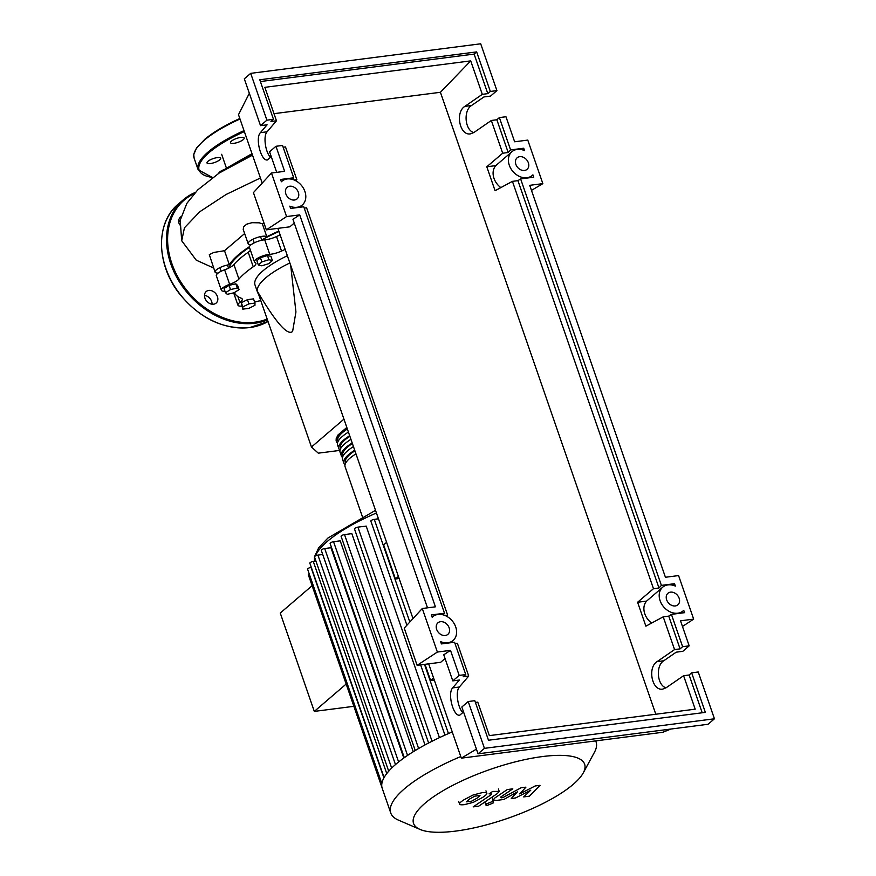 <?xml version="1.0" encoding="UTF-8"?>
<svg xmlns="http://www.w3.org/2000/svg" width="876" height="876" viewBox="0 0 876 876"><rect width="100%" height="100%" fill="white"/><g stroke="black" fill="none" stroke-linecap="round" stroke-linejoin="round"><path stroke-width="1.31" d="M249.419 247.35A85.333 24.484 160.9 0 0 239.4 254.828A85.333 24.484 160.9 0 0 228.921 268.001M289.857 262.975A64.145 18.407 160.9 0 0 265.559 278.01A64.145 18.407 160.9 0 0 257.522 292.234A64.145 18.407 160.9 0 0 257.905 293.077L258.606 294.347M257.522 292.234L255.015 284.985A64.145 18.407 -19.1 0 1 263.052 270.75A64.145 18.407 -19.1 0 1 287.35 255.726M343.94 419.155L311.473 447.023L257.796 292.004C276.181 322.97 287.799 336.099 292.628 331.38L295.935 311.976L290.701 265.417M311.473 447.023L318.295 453.166L339.976 450.384M225.493 292.715L230.498 289.573L237.286 288.029L239.06 289.627L234.067 292.781L227.278 294.325L225.493 292.715L224.037 288.511L229.041 285.357L230.498 289.573M229.041 285.357L235.83 283.813L237.286 288.029M235.83 283.813L237.604 285.423L239.06 289.627M242.761 309.151L242.805 306.896L248.915 303.873L254.982 303.085L254.938 305.341L248.828 308.374L242.761 309.151L241.338 302.691L242.805 306.896M241.338 302.691L247.459 299.658L248.915 303.873M247.459 299.658L253.525 298.88L254.982 303.085M261.88 261.924L268.921 259.723L272.403 260.566L268.844 263.621L261.815 265.822L258.332 264.968L261.88 261.924L260.424 257.708L267.465 255.507L268.921 259.723M267.465 255.507L270.936 256.361L272.403 260.566M260.424 257.708L256.876 260.763L258.332 264.968M278.962 231.505A85.333 24.484 160.9 0 0 261.716 239.969M238.94 279.061L233.914 264.541A12.023 3.449 -19.1 0 1 224.617 269.808L229.643 284.328A12.023 3.449 160.9 0 0 238.94 279.061A86.133 24.714 -19.1 0 1 253.241 266.786A12.023 3.449 160.9 0 0 255.891 263.249A12.023 3.449 160.9 0 0 255.102 262.482A10.019 2.88 -19.1 0 1 254.434 261.836A10.019 2.88 -19.1 0 1 259.307 257.358A10.019 2.88 -19.1 0 1 269.753 254.336A12.023 3.449 160.9 0 0 281.535 251.062A86.133 24.714 -19.1 0 1 285.171 249.419M233.914 264.541A86.133 24.714 -19.1 0 1 248.215 252.277L253.241 266.786M250.437 250.273A12.023 3.449 -19.1 0 1 248.215 252.277M241.71 306.129A10.019 2.88 -19.1 0 1 237.944 305.187A10.019 2.88 -19.1 0 1 239.904 302.417A12.023 3.449 160.9 0 0 242.258 299.077A12.023 3.449 160.9 0 0 241.272 298.234A86.133 24.714 -19.1 0 1 234.385 292.573M260.796 300.676A12.023 3.449 160.9 0 0 254.664 302.165M281.535 251.062L276.509 236.542A12.023 3.449 -19.1 0 1 264.727 239.816L269.753 254.336M276.509 236.542A86.133 24.714 -19.1 0 1 280.134 234.899M224.968 291.193A10.019 2.88 -19.1 0 1 221.354 290.241L216.328 275.732A10.019 2.88 -19.1 0 1 224.617 269.808M254.434 261.836L249.408 247.328A10.019 2.88 -19.1 0 1 254.281 242.838A10.019 2.88 -19.1 0 1 264.727 239.816M221.354 290.241A10.019 2.88 -19.1 0 1 229.643 284.328M355.952 453.856A38.489 11.038 160.9 0 0 345.1 466.744L362.303 516.424M345.035 464.74A38.489 11.038 -19.1 0 1 343.852 463.119A38.489 11.038 -19.1 0 1 354.703 450.22M353.444 446.596A38.489 11.038 160.9 0 0 342.593 459.484L343.852 463.119M342.516 457.48A38.489 11.038 -19.1 0 1 341.333 455.859A38.489 11.038 -19.1 0 1 352.185 442.96M350.926 439.336A38.489 11.038 160.9 0 0 340.074 452.224L341.333 455.859M340.008 450.22A38.489 11.038 -19.1 0 1 338.826 448.6A38.489 11.038 -19.1 0 1 349.677 435.711M348.418 432.076A38.489 11.038 160.9 0 0 337.567 444.964L338.826 448.6M345.593 463.24L345.363 462.594A36.88 10.578 -19.1 0 1 354.9 450.79M343.074 455.98L342.845 455.334A36.88 10.578 -19.1 0 1 352.382 443.53M340.556 448.72L340.337 448.074A36.88 10.578 -19.1 0 1 349.874 436.27M338.048 441.46L337.818 440.814A36.88 10.578 -19.1 0 1 347.356 429.01M337.49 442.96A38.489 11.038 -19.1 0 1 336.307 441.34A38.489 11.038 -19.1 0 1 347.159 428.452M542.507 756.557A90.524 25.973 160.9 0 0 442.26 791.181A90.524 25.973 160.9 0 0 420.031 829.43A90.524 25.973 160.9 0 0 455.684 831.094A90.524 25.973 160.9 0 0 583.252 772.917A90.524 25.973 160.9 0 0 542.507 756.557M460.776 756.546A108.646 31.175 160.9 0 0 390.751 812.972A108.646 31.175 160.9 0 0 398.525 820.166L420.031 829.43M452.257 731.942A108.646 31.175 160.9 0 0 446.552 734.406A108.646 31.175 160.9 0 0 429.809 742.388A108.646 31.175 160.9 0 0 416.122 749.987A108.646 31.175 160.9 0 0 404.898 757.258A108.646 31.175 160.9 0 0 395.842 764.255A108.646 31.175 160.9 0 0 388.911 770.979A108.646 31.175 160.9 0 0 384.159 777.428A108.646 31.175 160.9 0 0 381.859 783.56A108.646 31.175 160.9 0 0 382.232 788.367L390.751 812.972M398.613 761.967L324.7 548.54L330.975 547.73L403.792 758.036M407.559 755.419L333.548 541.697L340.227 540.842L413.253 751.728M418.618 748.509L344.531 534.579L351.834 533.648L425.002 744.928M432.054 741.249L357.923 527.155L366.19 526.093L439.445 737.647M346.173 684.047L314.309 711.4L280.254 613.058L312.108 585.705M314.309 711.4L353.882 706.319M425.002 664.315L430.631 680.586L434.31 680.115M386.59 542.332L383.633 544.861L395.448 578.981L399.117 578.51M388.758 771.362L314.495 556.895A2.409 0.69 -19.1 0 1 315.535 555.888A2.409 0.69 -19.1 0 1 317.922 555.121L322.729 554.497M381.958 787.414L308.341 574.798A2.409 0.69 -19.1 0 1 309.228 573.868M384.115 777.669L309.852 563.191A2.409 0.69 -19.1 0 1 310.892 562.184A2.409 0.69 -19.1 0 1 313.269 561.417L315.94 561.078M381.87 783.659L307.596 569.192A2.409 0.69 -19.1 0 1 308.637 568.185A2.409 0.69 -19.1 0 1 311.024 567.418L311.298 567.374M324.7 548.54A2.409 0.69 160.9 0 0 322.313 549.307A2.409 0.69 160.9 0 0 321.273 550.314L395.47 764.584M378.454 518.811L374.282 519.348A2.409 0.69 160.9 0 0 371.895 520.114A2.409 0.69 160.9 0 0 370.855 521.121L406.902 625.212M357.923 527.155A2.409 0.69 160.9 0 0 355.536 527.921A2.409 0.69 160.9 0 0 354.495 528.94L428.616 743.012M344.531 534.579A2.409 0.69 160.9 0 0 342.144 535.346A2.409 0.69 160.9 0 0 341.103 536.364L415.257 750.502M333.548 541.697A2.409 0.69 160.9 0 0 331.161 542.463A2.409 0.69 160.9 0 0 330.121 543.47L404.296 757.685M583.252 772.917L594.421 752.32A108.646 31.175 160.9 0 0 596.074 741.873A108.646 31.175 160.9 0 0 595.669 740.888M398.405 576.441L395.448 578.981M433.587 678.046L430.631 680.586M466.426 801.836L471.584 801.179L477.037 798.178L479.971 795.496L474.825 796.153L469.328 799.175L466.426 801.836M473.358 802.328L482.566 797.467C485.742 795.419 487.144 794.006 486.793 793.24C486.738 792.55 485.162 792.364 482.063 792.681L473.051 795.003L463.798 799.887C460.656 801.923 459.265 803.325 459.615 804.091C459.681 804.781 461.269 804.967 464.379 804.65L473.358 802.328M458.739 801.595L459.615 804.091M485.961 790.842L486.793 793.24M478.69 806.172L497.371 793.536L499.221 791.4L492.695 791.422L489.049 793.897L491.173 793.623L491.567 794.423L473.16 806.884L478.69 806.172M491.173 793.623L491.567 794.423M486.311 803.96C485.304 804.967 485.764 805.383 487.702 805.219L493.013 803.095C494.02 802.098 493.56 801.671 491.622 801.847L486.311 803.96L485.797 804.869L484.943 802.416M493.013 803.095L493.527 802.186L492.684 799.744M535.192 785.958L519.709 793.897L525.918 787.152L521.078 787.776L502.879 797.587L501.16 797.817L500.743 797.018L512.81 788.838L507.281 789.55L494.94 797.916L493.1 800.04L496.506 800.412L503.842 799.47L517.398 791.871L511.266 798.507L515.592 797.959L530.79 790.152L523.684 796.919L529.389 796.185L540.032 785.345L535.192 785.958M501.16 797.817L500.743 797.018M252.036 153.76A53.118 15.242 160.9 0 0 247.656 156.136L231.45 165.367A86.79 24.9 -19.1 0 1 252.43 154.877M220.128 172.43A86.79 24.9 -19.1 0 1 231.45 165.367M251.204 244.667A10.019 2.88 -19.1 0 1 248.149 243.692A10.019 2.88 -19.1 0 1 255.945 237.965A10.019 2.88 -19.1 0 1 266.83 236.75L262.373 223.873L263.983 223.106M266.83 236.75A86.79 24.9 -19.1 0 1 278.82 231.089M248.149 243.692L243.221 229.446L243.692 226.709L246.714 224.179L251.894 222.69L259.263 222.822L262.373 223.873M218.113 273.071A10.019 2.88 -19.1 0 1 215.069 272.097A10.019 2.88 -19.1 0 1 219.405 267.881A10.019 2.88 -19.1 0 1 229.348 264.694L224.508 250.711L244.645 233.564M229.348 264.694A86.79 24.9 -19.1 0 1 249.419 246.693M215.069 272.097L209.32 254.631L213.853 252.441L224.508 250.711M233.892 143.335A7.216 2.07 -19.1 0 1 230.53 142.733A7.216 2.07 -19.1 0 1 233.651 139.7A7.216 2.07 -19.1 0 1 240.812 137.401A7.216 2.07 -19.1 0 1 244.174 138.014A7.216 2.07 -19.1 0 1 241.053 141.036A7.216 2.07 -19.1 0 1 233.892 143.335M215.551 162.148A7.216 2.07 -19.1 0 1 206.988 162.947A7.216 2.07 -19.1 0 1 212.08 159.016A7.216 2.07 -19.1 0 1 220.632 158.217A7.216 2.07 -19.1 0 1 215.551 162.148M218.77 173.306A7.216 2.07 -19.1 0 1 219.701 171.981A7.216 2.07 -19.1 0 1 224.946 169.265M181.025 216.69A7.621 5.902 49.4 0 0 180.434 217.117A7.621 5.902 49.4 0 0 179.646 224.847M208.784 290.416A7.621 5.902 49.4 0 0 206.199 291.533A7.621 5.902 49.4 0 0 205.652 299.701A7.621 5.902 49.4 0 0 213.558 304.202A7.621 5.902 49.4 0 0 216.131 303.096A7.621 5.902 49.4 0 0 216.679 294.916A7.621 5.902 49.4 0 0 208.784 290.416M204.491 295.365A7.621 5.902 -130.6 0 1 212.08 304.213M178.715 220.949A7.621 5.902 -130.6 0 1 180.051 221.245M519.72 156.673A7.621 5.902 -130.6 0 1 527.615 161.173A7.621 5.902 -130.6 0 1 527.067 169.342A7.621 5.902 -130.6 0 1 524.494 170.459A7.621 5.902 -130.6 0 1 516.588 165.958A7.621 5.902 -130.6 0 1 517.147 157.79A7.621 5.902 -130.6 0 1 519.72 156.673M670.512 592.143A7.621 5.902 -130.6 0 1 678.418 596.655A7.621 5.902 -130.6 0 1 677.871 604.823A7.621 5.902 -130.6 0 1 675.297 605.94A7.621 5.902 -130.6 0 1 667.392 601.429A7.621 5.902 -130.6 0 1 667.939 593.26A7.621 5.902 -130.6 0 1 670.512 592.143M289.715 186.227A7.621 5.902 -130.6 0 1 297.61 190.727A7.621 5.902 -130.6 0 1 297.063 198.896A7.621 5.902 -130.6 0 1 294.489 200.013A7.621 5.902 -130.6 0 1 286.583 195.512A7.621 5.902 -130.6 0 1 287.131 187.344A7.621 5.902 -130.6 0 1 289.715 186.227M440.508 621.697A7.621 5.902 -130.6 0 1 448.413 626.209A7.621 5.902 -130.6 0 1 447.855 634.377A7.621 5.902 -130.6 0 1 445.282 635.494A7.621 5.902 -130.6 0 1 437.387 630.983A7.621 5.902 -130.6 0 1 437.934 622.814A7.621 5.902 -130.6 0 1 440.508 621.697M691.657 672.823L705.355 712.374L488.49 740.242L474.792 700.69L468.222 701.534L484.439 748.345L714.444 718.791L698.238 671.98L691.657 672.823L689.127 675.002L683.608 675.714L666.143 687.748L662.738 689.094C652.04 691.219 647.189 667.611 657.099 661.621L674.564 649.576L680.072 648.875L682.612 646.696L689.182 645.853L682.798 651.328L676.228 652.171L663.767 660.767C655.489 665.782 657.088 685.218 666.012 687.835M463.535 711.892L459.769 715.177C453.341 716.743 447.253 693.31 452.673 687.89L459.363 680.039L452.793 680.882L459.177 675.407L465.747 674.553L463.207 676.732L468.726 676.031L459.352 687.025C455.312 691.131 457.6 707.688 462.889 712.648M468.222 701.534L461.838 707.009L478.055 753.82L708.06 724.266L714.444 718.791M683.608 675.714L695.194 709.177L489.355 735.621L477.77 702.158L475.405 702.464M674.564 649.576L663.22 616.835L668.738 616.124L671.421 614.372L682.612 646.696M653.474 588.694L512.427 181.354L517.935 180.653L658.993 587.993L653.474 588.694L637.597 602.261L645.875 626.176L663.22 616.835M512.427 181.354L495.082 190.705L486.793 166.779L502.682 153.223L491.337 120.472L473.883 132.517L470.467 133.853C459.769 135.977 454.929 112.38 464.827 106.39L482.293 94.345L470.708 60.882L440.42 92.287L273.991 113.672M655.795 714.236L440.42 92.287M689.182 645.853L680.51 620.81L693.661 619.124L678.582 575.576L665.432 577.262L529.717 185.329L542.857 183.642L527.779 140.094L514.639 141.781L505.967 116.738L499.397 117.592L510.588 149.916L523.706 148.23L524.527 150.595A15.637 12.122 49.4 0 0 511.923 151.701A15.637 12.122 49.4 0 0 512.909 171.455A15.637 12.122 49.4 0 0 532.29 175.43A15.637 12.122 49.4 0 0 532.915 174.839L533.736 177.204L520.618 178.89L661.38 585.387L674.531 583.701L675.352 586.088A15.637 12.122 49.4 0 0 662.716 587.183A15.637 12.122 49.4 0 0 663.712 606.937A15.637 12.122 49.4 0 0 683.094 610.911A15.637 12.122 49.4 0 0 683.74 610.298L684.561 612.674L671.421 614.372M668.738 616.124L680.072 648.875M271.264 156.662L267.498 159.936C261.07 161.512 254.982 138.069 260.413 132.648L267.092 124.808L260.522 125.651L266.906 120.165L273.476 119.322L270.947 121.501L276.455 120.789L264.87 87.326L470.708 60.882M276.455 120.789L267.081 131.794C263.041 135.9 265.329 152.457 270.618 157.417M296.033 180.905L296.844 179.668L285.499 146.927L283.145 147.223M446.837 616.386L447.636 615.149L306.589 207.809L304.224 208.105M468.726 676.031L457.381 643.28L455.027 643.586M465.747 674.553L454.556 642.228L441.405 643.926L440.617 641.626A15.637 12.122 49.4 0 0 453.078 640.465A15.637 12.122 49.4 0 0 452.093 620.701A15.637 12.122 49.4 0 0 432.711 616.737A15.637 12.122 49.4 0 0 432.175 617.241L431.375 614.941L444.515 613.255L303.753 206.758L290.613 208.444L289.814 206.156A15.637 12.122 49.4 0 0 302.286 204.984A15.637 12.122 49.4 0 0 301.289 185.23A15.637 12.122 49.4 0 0 281.908 181.255A15.637 12.122 49.4 0 0 281.371 181.759L280.583 179.471L293.723 177.773L282.532 145.449L275.951 146.292L284.623 171.335L271.483 173.021L286.561 216.569L299.701 214.883L435.427 606.816L422.287 608.502L437.365 652.051L450.505 650.364L459.177 675.407M484.439 748.345L478.055 753.82M450.505 650.364L443.76 654.788L452.793 680.882M499.397 117.592L496.856 119.76L491.337 120.472M482.293 94.345L487.812 93.633L490.341 91.454L496.922 90.611L490.538 96.097L483.968 96.94L471.507 105.525C463.218 110.551 464.827 129.976 473.741 132.605M275.951 146.292L269.578 151.778L276.696 172.353M496.922 90.611L480.705 43.8L250.7 73.354L266.906 120.165M250.7 73.354L244.316 78.829L260.522 125.651M292.266 179.361L293.723 177.773M273.476 119.322L259.778 79.771L476.654 51.903L490.341 91.454M260.402 81.545L474.113 54.082L476.654 51.903M474.113 54.082L487.812 93.633M502.682 153.223L508.19 152.512L496.856 119.76M296.844 179.668L294.183 180.007M637.597 602.261L646.608 601.1A15.637 12.122 49.4 0 0 651.635 623.077M689.127 675.002L702.202 712.779M447.636 615.149L444.986 615.489M661.38 585.387L658.993 587.993M517.935 180.653L520.618 178.89M646.608 601.1L662.716 587.183M673.075 585.278L674.531 583.701M443.07 614.832L444.515 613.255M510.588 149.916L508.19 152.512M522.107 149.752L523.706 148.23M486.793 166.779L495.816 165.619L511.923 151.701M495.816 165.619A15.637 12.122 49.4 0 0 500.831 187.606M437.365 652.051L417.118 665.333L440.683 662.3L445.052 658.522M417.118 665.333L404.23 628.103L422.287 608.502M286.561 216.569L266.326 229.851L289.879 226.818L294.248 223.041M266.326 229.851L253.427 192.621L271.483 173.021M299.701 214.883L292.956 219.307L427.499 607.835M682.47 626.46L693.661 619.124M670.885 729.051L662.803 732.27L461.334 758.156L476.424 749.122M542.857 183.642L531.458 190.377M249.321 93.305L238.502 114.679L262.198 183.106M277.878 228.362L413.001 618.576M428.671 663.844L461.334 758.156M237.867 296.537L239.904 302.417M376.439 513.007A98.616 28.295 160.9 0 0 327.285 541.467A98.616 28.295 160.9 0 0 315.448 555.932M314.823 557.837A98.616 28.295 160.9 0 0 314.495 561.264M391.671 768.088L317.922 555.121M386.743 773.585L313.269 561.417M383.907 777.877L311.024 567.418M448.457 733.562L424.499 664.38M409.837 622.015L374.282 519.348M213.656 268.023L196.246 260.161L181.726 240.78L184.442 227.782L199.772 211.751L226.074 194.494L260.424 177.981M244.032 130.623A80.176 23.006 160.9 0 0 208.181 151.953A80.176 23.006 160.9 0 0 198.14 169.747L212.55 177.554M240.013 119.016A80.176 23.006 160.9 0 0 204.163 140.335A80.176 23.006 160.9 0 0 194.111 158.129L198.14 169.747M239.838 118.512A79.377 22.776 160.9 0 0 204.568 139.525M244.36 131.575A79.377 22.776 160.9 0 0 209.09 152.599A79.377 22.776 160.9 0 0 212.682 177.456M180.861 202.071A74.164 57.477 49.4 0 0 178.277 204.119A74.164 57.477 49.4 0 0 172.911 283.66A74.164 57.477 49.4 0 0 249.835 327.536A74.164 57.477 49.4 0 0 268.012 321.536L249.693 327.602C223.369 329.661 200.122 318.601 179.952 294.413C156.136 264.946 155.238 222.756 178.277 204.119L183.281 199.827A74.164 57.477 -130.6 0 1 195.26 192.446M267.465 319.948A74.164 57.477 -130.6 0 1 254.839 323.244A74.164 57.477 -130.6 0 1 177.905 279.367A74.164 57.477 -130.6 0 1 183.281 199.827L195.282 192.424M194.165 193.64A73.365 56.852 49.4 0 0 175.364 272.118A73.365 56.852 49.4 0 0 254.971 322.182A73.365 56.852 49.4 0 0 267.158 319.05M663.767 660.767L657.099 661.621M459.352 687.025L452.673 687.89M471.507 105.525L464.827 106.39M267.081 131.794L260.413 132.648M228.559 268.176L227.464 265.012M261.804 240.243L260.555 236.608M254.226 242.86L252.978 239.236M221.146 271.264L219.887 267.64M233.673 292.869L237.944 305.187M336.307 441.34L336.132 438.843L337.895 435.076L346.819 427.455M314.517 556.676L318.755 547.675L327.952 538.006L375.519 510.325M444.953 735.117L420.633 664.873M314.484 556.873L314.407 561.275M595.735 740.888L596.074 741.873M498.378 788.947L499.221 791.4M492.246 797.598L493.1 800.04M221.639 154.296L226.49 168.301M181.682 240.67L180.215 220.27L186.818 203.418L197.691 189.939L219.142 173.065L252.518 155.151M239.827 118.479L223.336 126.757L205.159 138.923L196.509 148L193.76 154.625L194.111 158.129M680.4 613.211L683.094 610.911M450.395 642.765L453.078 640.465M432.164 617.208L432.711 616.737M299.592 207.284L302.286 204.984M281.36 181.726L281.908 181.255M529.608 177.729L532.29 175.43"/></g></svg>
